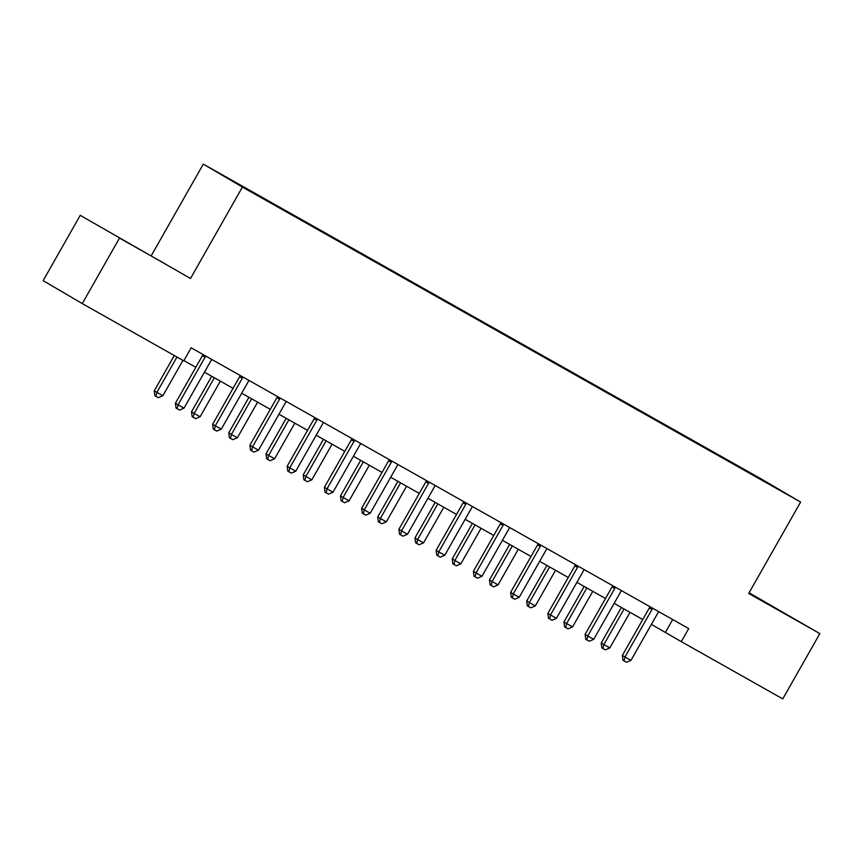 <?xml version="1.0" encoding="UTF-8"?>
<svg xmlns="http://www.w3.org/2000/svg" width="863" height="863" viewBox="0 0 863 863"><rect width="100%" height="100%" fill="white"/><g stroke="black" fill="none" stroke-linecap="round" stroke-linejoin="round"><path stroke-width="1.29" d="M80.237 215.351L190.507 278.479L80.237 215.351L43.15 280.637L82.276 303.603L183.743 360.863L191.165 347.811L688.717 628.577L681.295 641.63L782.763 698.89L819.85 633.615L749.084 592.784M151.381 255.502L203.301 164.11L761.49 479.094L800.616 502.072L242.417 187.088L203.301 164.11M765.136 481.425L222.697 175.329L764.845 481.619M119.353 238.328L82.276 303.603M190.507 278.479L242.417 187.088M800.616 502.072L748.706 593.464L819.85 633.615M651.392 624.391L681.295 641.63M183.895 360.594L195.815 367.314M204.445 372.18L233.053 388.328M241.694 393.204L270.302 409.342M278.943 414.218L307.552 430.357M316.182 435.232L344.79 451.381M353.431 456.257L382.039 472.395M390.669 477.271L419.278 493.409M427.919 498.285L456.527 514.434M465.168 519.299L493.776 535.448M502.406 540.324L531.015 556.462M539.655 561.338L568.264 577.476M576.905 582.352L605.502 598.501M614.143 603.366L642.752 619.515M672.698 619.537L665.438 632.32M748.836 593.237L792.212 617.703L748.998 592.935M119.655 238.177L165.728 264.186L119.655 238.177M651.986 609.461L649.343 607.908L622.342 655.438L624.985 656.991L651.986 609.461A2.999 2.74 120.4 0 0 652.363 608.393L652.417 608.091M630.961 660.357L626.441 662.277L624.057 660.929L624.985 656.991L630.961 660.357L657.951 612.838A2.999 2.74 120.4 0 1 658.685 611.953L658.911 611.759M649.343 607.908A2.999 2.74 120.4 0 0 649.72 606.84L649.763 606.592M624.057 660.929L623 660.303L622.342 655.438M621.392 607.466L601.198 643.021L609.807 647.94L630.033 612.342M624.068 608.965L603.841 644.564L602.913 648.512L601.856 647.886L601.198 643.021M609.807 647.94L605.297 649.861L602.913 648.512M614.736 588.447L612.094 586.894L585.103 634.413L587.746 635.966L614.736 588.447A2.999 2.74 120.4 0 0 615.125 587.379L615.168 587.077M593.712 639.343L589.202 641.252L586.818 639.915L587.746 635.966L593.712 639.343L620.713 591.813A2.999 2.74 120.4 0 1 621.436 590.939L621.673 590.745M612.094 586.894A2.999 2.74 120.4 0 0 612.482 585.826L612.514 585.578M586.818 639.915L585.75 639.289L585.103 634.413M577.498 567.433L574.855 565.88L547.854 613.399L550.497 614.952L577.498 567.433A2.999 2.74 120.4 0 0 577.876 566.355L577.93 566.052M556.462 618.318L551.953 620.238L549.569 618.89L550.497 614.952L556.462 618.318L583.464 570.799A2.999 2.74 120.4 0 1 584.186 569.925L584.424 569.72M574.855 565.88A2.999 2.74 120.4 0 0 575.233 564.812L575.276 564.564M549.569 618.89L548.512 618.275L547.854 613.399M584.154 586.441L563.949 621.996L566.592 623.55L572.568 626.916L592.784 591.317M586.818 587.951L566.592 623.55L565.664 627.487L564.607 626.872L563.949 621.996M572.568 626.916L568.048 628.836L565.664 627.487M546.905 565.427L526.71 600.982L529.353 602.536L535.319 605.902L555.545 570.303M549.569 566.937L529.353 602.536L528.415 606.473L527.358 605.858L526.71 600.982M535.319 605.902L530.81 607.822L528.415 606.473M540.249 546.419L537.606 544.866L510.616 592.385L513.258 593.938L540.249 546.419A2.999 2.74 120.4 0 0 540.626 545.34L540.68 545.038M519.224 597.304L514.715 599.224L512.32 597.876L513.258 593.938L519.224 597.304L546.214 549.785A2.999 2.74 120.4 0 1 546.948 548.9L547.174 548.706M537.606 544.866A2.999 2.74 120.4 0 0 537.983 543.787L538.027 543.539M512.32 597.876L511.263 597.25L510.616 592.385M503.01 525.394L500.357 523.841L473.366 571.371L476.009 572.924L503.01 525.394A2.999 2.74 120.4 0 0 503.388 524.326L503.442 524.024M481.975 576.29L477.466 578.21L475.082 576.862L476.009 572.924L481.975 576.29L508.976 528.76A2.999 2.74 120.4 0 1 509.699 527.886L509.936 527.692M500.357 523.841A2.999 2.74 120.4 0 0 500.745 522.773L500.788 522.525M475.082 576.862L474.024 576.236L473.366 571.371M465.761 504.38L463.118 502.827L436.117 550.346L438.76 551.899L465.761 504.38A2.999 2.74 120.4 0 0 466.139 503.312L466.193 503.01M444.736 555.276L440.216 557.185L437.832 555.837L438.76 551.899L444.736 555.276L471.727 507.746A2.999 2.74 120.4 0 1 472.46 506.872L472.687 506.678M463.118 502.827A2.999 2.74 120.4 0 0 463.496 501.759L463.539 501.511M437.832 555.837L436.775 555.222L436.117 550.346M509.655 544.413L489.461 579.968L492.104 581.522L498.07 584.887L518.296 549.289M512.331 545.923L492.104 581.522L491.176 585.459L490.119 584.834L489.461 579.968M498.07 584.887L493.56 586.808L491.176 585.459M472.417 523.399L452.212 558.944L460.831 563.873L481.058 528.275M475.082 524.898L454.866 560.497L453.927 564.445L452.87 563.819L452.212 558.944M460.831 563.873L456.322 565.783L453.927 564.445M435.168 502.374L414.974 537.929L417.616 539.483L423.582 542.849L443.809 507.25M437.843 503.884L417.616 539.483L416.689 543.42L415.632 542.805L414.974 537.929M423.582 542.849L419.073 544.769L416.689 543.42M397.929 481.36L377.724 516.915L380.367 518.469L386.344 521.835L406.559 486.236M400.594 482.87L380.367 518.469L379.44 522.406L378.382 521.781L377.724 516.915M386.344 521.835L381.824 523.755L379.44 522.406M360.68 460.346L340.486 495.901L343.129 497.455L349.094 500.82L369.321 465.222M363.345 461.845L343.129 497.455L342.19 501.392L341.133 500.767L340.486 495.901M349.094 500.82L344.585 502.741L342.19 501.392M323.431 439.332L303.237 474.877L311.845 479.806L332.072 444.197M326.106 440.831L305.88 476.43L304.952 480.367L303.895 479.752L303.237 474.877M311.845 479.806L307.336 481.716L304.952 480.367M286.192 418.307L265.987 453.862L268.63 455.416L274.607 458.782L294.822 423.183M288.857 419.817L268.63 455.416L267.703 459.353L266.645 458.738L265.987 453.862M274.607 458.782L270.097 460.702L267.703 459.353M248.943 397.293L228.749 432.848L231.392 434.402L237.357 437.768L257.584 402.169M251.618 398.803L231.392 434.402L230.464 438.339L229.407 437.714L228.749 432.848M237.357 437.768L232.848 439.688L230.464 438.339M211.705 376.279L191.5 411.834L194.143 413.377L200.119 416.753L220.335 381.155M214.369 377.778L194.143 413.377L193.215 417.325L192.158 416.7L191.5 411.834M200.119 416.753L195.599 418.674L193.215 417.325M428.512 483.366L425.869 481.813L398.879 529.332L401.522 530.885L428.512 483.366A2.999 2.74 120.4 0 0 428.9 482.288L428.943 481.986M407.487 534.251L402.978 536.171L400.583 534.823L401.522 530.885L407.487 534.251L434.488 486.732A2.999 2.74 120.4 0 1 435.211 485.858L435.448 485.653M425.869 481.813A2.999 2.74 120.4 0 0 426.257 480.734L426.29 480.497M400.583 534.823L399.526 534.208L398.879 529.332M391.273 462.341L388.63 460.799L361.629 508.318L364.272 509.871L391.273 462.341A2.999 2.74 120.4 0 0 391.651 461.274L391.705 460.971M370.238 513.237L365.729 515.157L363.345 513.809L364.272 509.871L370.238 513.237L397.239 465.718A2.999 2.74 120.4 0 1 397.962 464.833L398.199 464.639M388.63 460.799A2.999 2.74 120.4 0 0 389.008 459.72L389.051 459.472M363.345 513.809L362.287 513.183L361.629 508.318M354.024 441.327L351.381 439.774L324.38 487.304L327.034 488.846L354.024 441.327A2.999 2.74 120.4 0 0 354.402 440.259L354.456 439.957M332.999 492.223L328.49 494.143L326.095 492.795L327.034 488.846L332.999 492.223L359.99 444.693A2.999 2.74 120.4 0 1 360.723 443.819L360.95 443.625M351.381 439.774A2.999 2.74 120.4 0 0 351.759 438.706L351.802 438.458M326.095 492.795L325.038 492.169L324.38 487.304M316.786 420.313L314.132 418.76L287.142 466.279L289.785 467.832L316.786 420.313A2.999 2.74 120.4 0 0 317.163 419.235L317.206 418.943M295.75 471.198L291.241 473.118L288.857 471.77L289.785 467.832L295.75 471.198L322.751 423.679A2.999 2.74 120.4 0 1 323.474 422.805L323.711 422.6M314.132 418.76A2.999 2.74 120.4 0 0 314.52 417.692L314.564 417.444M288.857 471.77L287.8 471.155L287.142 466.279M279.536 399.299L276.894 397.746L249.892 445.265L252.535 446.818L279.536 399.299A2.999 2.74 120.4 0 0 279.914 398.221L279.968 397.919M258.512 450.184L253.992 452.104L251.608 450.756L252.535 446.818L258.512 450.184L285.502 402.665A2.999 2.74 120.4 0 1 286.236 401.791L286.462 401.586M276.894 397.746A2.999 2.74 120.4 0 0 277.271 396.667L277.314 396.419M251.608 450.756L250.55 450.141L249.892 445.265M242.287 378.274L239.644 376.721L212.654 424.251L215.297 425.804L242.287 378.274A2.999 2.74 120.4 0 0 242.676 377.207L242.719 376.904M221.262 429.17L216.753 431.09L214.358 429.742L215.297 425.804L221.262 429.17L248.264 381.651A2.999 2.74 120.4 0 1 248.986 380.766L249.224 380.572M239.644 376.721A2.999 2.74 120.4 0 0 240.033 375.653L240.065 375.405M214.358 429.742L213.301 429.116L212.654 424.251M205.049 357.26L202.406 355.707L175.405 403.226L178.048 404.779L205.049 357.26A2.999 2.74 120.4 0 0 205.426 356.192L205.48 355.89M184.013 408.156L179.504 410.065L177.12 408.728L178.048 404.779L184.013 408.156L211.014 360.626A2.999 2.74 120.4 0 1 211.737 359.752L211.974 359.558M202.406 355.707A2.999 2.74 120.4 0 0 202.783 354.639L202.827 354.391M177.12 408.728L176.063 408.102L175.405 403.226M174.294 355.534L154.261 390.81L156.904 392.363L162.87 395.729L182.934 360.41M176.969 357.045L156.904 392.363L155.966 396.3L154.909 395.686L154.261 390.81M162.87 395.729L158.361 397.649L155.966 396.3M652.363 608.393L649.72 606.84M615.125 587.379L612.482 585.826M577.876 566.355L575.233 564.812M540.626 545.34L537.983 543.787M503.388 524.326L500.745 522.773M466.139 503.312L463.496 501.759M428.9 482.288L426.257 480.734M391.651 461.274L389.008 459.72M354.402 440.259L351.759 438.706M317.163 419.235L314.52 417.692M279.914 398.221L277.271 396.667M242.676 377.207L240.033 375.653M205.426 356.192L202.783 354.639"/></g></svg>
